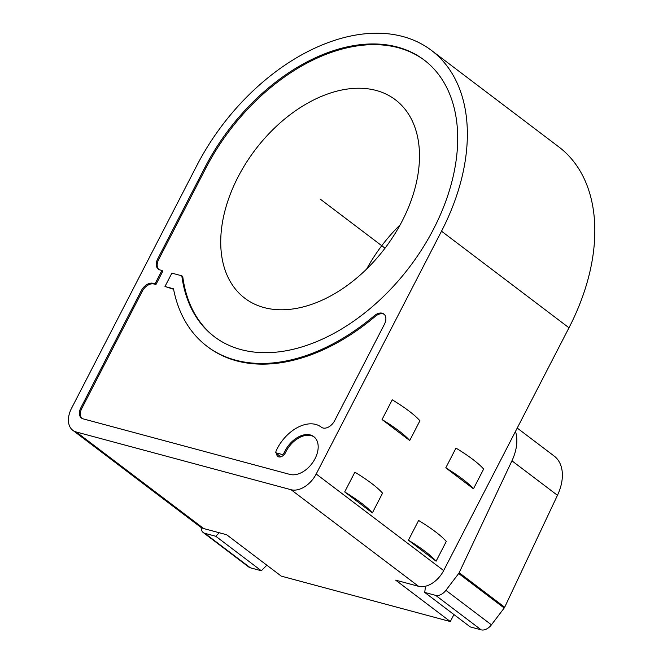 <?xml version="1.0" encoding="UTF-8"?>
<svg xmlns="http://www.w3.org/2000/svg" width="663" height="663" viewBox="0 0 663 663"><rect width="100%" height="100%" fill="white"/><g stroke="black" fill="none" stroke-linecap="round" stroke-linejoin="round"><path stroke-width="0.99" d="M71.563 408.251L196.886 165.443A185.69 121.412 127.2 0 1 431.348 50.322A185.69 121.412 127.2 0 1 441.517 231.196L316.201 473.995A22.641 14.81 127.2 0 1 291.09 489.725L76.295 431.994A22.641 14.81 127.2 0 1 72.806 430.304A22.641 14.81 127.2 0 1 71.563 408.251M275.758 452.754L282.554 454.586L283.424 455.315A6.042 3.945 127.2 0 1 277.83 456.442A6.042 3.945 127.2 0 1 276.67 453.5L275.758 452.754A6.042 3.945 127.2 0 1 276.454 450.144A34.725 22.699 127.2 0 1 277.25 448.544A34.725 22.699 127.2 0 1 321.091 427.013A34.725 22.699 127.2 0 1 321.273 427.154A10.567 6.912 -52.8 0 0 321.331 427.204A10.567 6.912 -52.8 0 0 334.674 420.649L384.416 324.282A10.567 6.912 -52.8 0 0 383.836 313.989A10.567 6.912 -52.8 0 0 374.313 315.729A185.69 121.412 127.2 0 1 207.055 346.326A185.69 121.412 127.2 0 1 173.491 288.786L164.979 286.499L171.874 273.139L181.819 275.808A173.615 113.514 -52.8 0 0 214.348 336.696A173.615 113.514 -52.8 0 0 433.561 229.058A173.615 113.514 -52.8 0 0 456.583 120.832A173.615 113.514 -52.8 0 0 424.055 59.943A173.615 113.514 -52.8 0 0 204.842 167.582L157.736 258.843A10.567 6.912 -52.8 0 0 158.316 269.145A10.567 6.912 -52.8 0 0 159.94 269.932L161.929 270.463L155.034 283.822L153.045 283.292A10.567 6.912 -52.8 0 0 141.327 290.634L80.878 407.753A10.567 6.912 -52.8 0 0 81.458 418.046A10.567 6.912 -52.8 0 0 83.082 418.842L289.93 474.426A22.641 14.81 -52.8 0 0 315.033 458.697A22.641 14.81 -52.8 0 0 313.798 436.644A22.641 14.81 -52.8 0 0 310.309 434.953A22.641 14.81 -52.8 0 0 285.198 450.683A22.641 14.81 -52.8 0 0 284.684 451.727A6.042 3.945 127.2 0 1 284.551 452A6.042 3.945 127.2 0 1 282.554 454.586M72.806 430.304L200.267 526.886A22.641 14.81 -52.8 0 0 203.756 528.577L226.63 534.726L281.253 576.122L450.31 621.554L395.687 580.166L418.552 586.307A22.641 14.81 -52.8 0 0 443.663 570.578L568.978 327.779A185.69 121.412 -52.8 0 0 558.81 146.896L431.348 50.322M408.425 540.212L436.097 561.188L446.282 541.447A60.391 11.727 -152.7 0 0 418.61 520.472L408.425 540.212A60.391 11.727 27.3 0 1 436.097 561.188M344.685 491.921L372.366 512.897L382.551 493.156A60.391 11.727 -152.7 0 0 354.879 472.189L344.685 491.921A60.391 11.727 27.3 0 1 372.366 512.897M445.776 467.838L455.97 448.097A60.391 11.727 -152.7 0 1 483.642 469.064L473.457 488.805L445.776 467.838A60.391 11.727 27.3 0 1 473.457 488.805M382.045 419.546L392.239 399.806A60.391 11.727 -152.7 0 1 419.911 420.773L409.726 440.514L382.045 419.546A60.391 11.727 27.3 0 1 409.726 440.514M366.631 269.07A124.553 81.433 127.2 0 1 400.145 224.84M515.474 431.447A42.275 27.639 127.2 0 1 511.935 460.81L459.161 572.724A3.017 1.972 127.2 0 1 458.672 573.528L445.901 590.335A10.567 6.912 127.2 0 1 435.649 595.357L424.726 592.424L425.513 586.233M424.726 592.424L470.249 626.916L481.172 629.85A10.567 6.912 -52.8 0 0 491.424 624.828L504.195 608.021A3.017 1.972 -52.8 0 0 504.684 607.225L557.459 495.302A42.275 27.639 -52.8 0 0 554.185 456.069L517.223 428.058M219.287 532.754L215.79 536.268L204.867 533.334A10.567 6.912 127.2 0 1 203.243 532.538L248.758 567.031A10.567 6.912 -52.8 0 0 250.39 567.826L261.313 570.76L266.841 565.199M453.931 614.543L450.31 621.554M203.243 532.538A10.567 6.912 127.2 0 1 201.196 527.508M215.79 536.268L261.313 570.76M376.145 90.441A124.553 81.433 127.2 0 1 395.33 99.74A124.553 81.433 127.2 0 1 394.212 234.926A124.553 81.433 127.2 0 1 264.073 307.582A124.553 81.433 127.2 0 1 244.887 298.284A124.553 81.433 127.2 0 1 246.014 163.09A124.553 81.433 127.2 0 1 376.145 90.441M164.979 286.499L173.582 289.25M207.055 346.326L207.967 347.014A185.69 121.412 -52.8 0 0 375.225 316.417A10.567 6.912 -52.8 0 1 384.267 314.361M314.237 437A22.641 14.81 -52.8 0 0 285.596 452.415A6.042 3.945 127.2 0 1 283.424 455.315M80.878 407.753L81.789 408.441A10.567 6.912 -52.8 0 0 81.939 418.361M81.789 408.441L142.238 291.322L141.327 290.634M153.045 283.292L153.957 283.979A10.567 6.912 -52.8 0 0 142.238 291.322M153.957 283.979L155.946 284.518L155.034 283.822M161.929 270.463L162.841 271.15L155.946 284.518M157.736 258.843L158.648 259.54A10.567 6.912 -52.8 0 0 158.788 269.46M158.648 259.54L205.754 168.278L204.842 167.582M181.819 275.808L182.731 276.496A173.615 113.514 -52.8 0 0 214.804 337.044M424.511 60.292A173.615 113.514 -52.8 0 0 205.754 168.278M276.67 453.5L280.756 456.832M385.021 248.194L320.113 199.008M76.295 431.994L203.756 528.577M418.552 586.307L291.09 489.725M316.201 473.995L443.663 570.578M568.978 327.779L441.517 231.196M557.459 495.302L511.935 460.81M204.867 533.334L250.39 567.826M504.195 608.021L458.672 573.528M459.161 572.724L504.684 607.225M445.901 590.335L491.424 624.828M481.172 629.85L435.649 595.357M285.596 452.415L284.684 451.727M374.313 315.729L375.225 316.417"/></g></svg>
